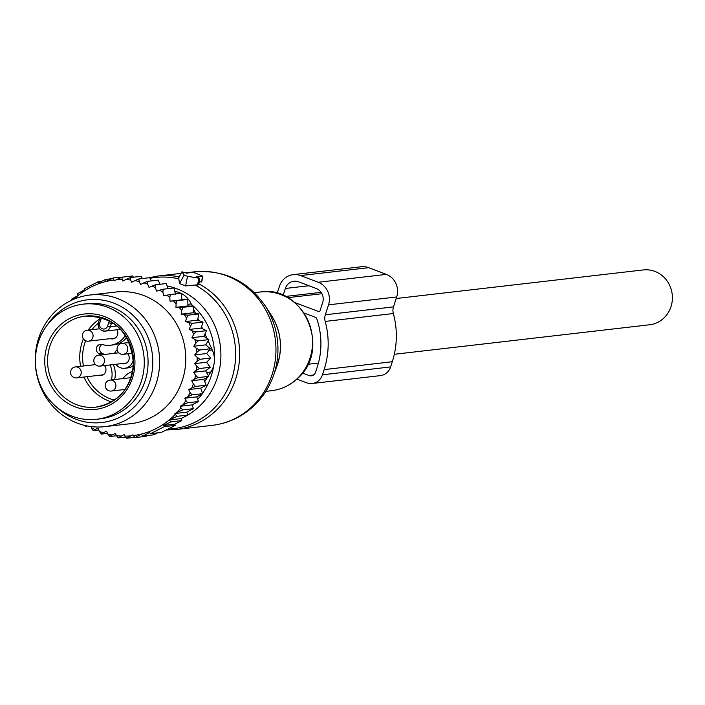 <?xml version="1.0" encoding="UTF-8"?>
<svg xmlns="http://www.w3.org/2000/svg" width="705" height="705" viewBox="0 0 705 705"><rect width="100%" height="100%" fill="white"/><g stroke="black" fill="none" stroke-linecap="round" stroke-linejoin="round"><path stroke-width="1.06" d="M195.373 273.082L192.65 272.421L186.587 273.126L181.846 271.813L178.665 277.981L179.572 283.63L185.6 285.913L198.766 284.714L199.638 278.316L196.404 276.845L202.599 276.069L195.373 273.082M199.638 278.316L187.512 276.289L184.12 274.994L181.864 271.892M199.11 282.229L201.665 281.551M132.39 353.258A10.513 9.87 83.4 0 1 132.875 354.509M133.386 358.915A10.513 9.87 83.4 0 1 127.896 367.314A10.513 9.87 83.4 0 1 124.759 368.266A10.513 9.87 83.4 0 1 115.84 364.265M114.571 353.302A10.513 9.87 83.4 0 1 117.145 349.724M127.764 353.795A6.072 5.702 83.4 0 1 121.824 363.568M116.977 329.755A6.072 5.702 83.4 0 1 110.412 338.638M124.759 368.266L127.975 367.887A10.513 9.87 -96.6 0 0 131.121 366.944A10.513 9.87 -96.6 0 0 133.412 365.322M101.185 354.844A22.075 20.718 -96.6 0 0 99.211 353.831A4.97 4.662 -96.6 0 1 102.225 344.498A22.075 20.718 -96.6 0 0 110.297 345.256L113.514 344.886A22.075 20.718 -96.6 0 0 126.733 337.536M102.058 344.445A4.97 4.662 -96.6 0 0 102.428 353.452L99.211 353.831M114.651 379.546A22.075 20.718 -96.6 0 0 113.293 364.555M104.402 354.474A22.075 20.718 -96.6 0 0 102.428 353.452M132.663 371.324A22.075 20.718 -96.6 0 0 122.917 378.585M111.434 379.916A22.075 20.718 -96.6 0 0 110.077 364.934M110.297 345.256A22.075 20.718 -96.6 0 0 125.331 335.316M104.49 365.578A6.072 5.702 83.4 0 1 98.55 375.351M35.462 358.325A57.96 54.391 83.4 0 1 83.19 304.146A57.96 54.391 83.4 0 1 144.234 365.102A57.96 54.391 83.4 0 1 96.506 419.29A57.96 54.391 83.4 0 1 35.462 358.325M83.19 304.146L86.979 303.705A57.96 54.391 83.4 0 1 148.024 364.661A57.96 54.391 83.4 0 1 100.295 418.849L96.506 419.29M73.937 299.202A78.378 73.558 -96.6 0 1 113.813 280.044L114.175 280.837L116.246 279.779A78.378 73.558 -96.6 0 1 122.141 279.497L122.855 281.057L125.781 279.577A78.378 73.558 -96.6 0 1 130.654 279.982L131.694 282.264L134.928 280.625A78.378 73.558 -96.6 0 1 139.246 281.551L140.586 284.468L147.292 281.374L158.087 280.123L160.141 284.274M143.802 282.837A78.378 73.558 83.4 0 1 147.68 284.203L147.292 281.374M181.018 418.603L181.731 420.621L174.822 424.172L163.463 425.485L170.936 421.872L169.279 419.96L181.018 418.603L187.803 415.086L186.763 412.169L193.452 408.671L192.077 404.881L198.466 401.515L196.748 396.862L202.749 393.672L200.687 388.173L206.204 385.212L203.727 379.343L191.734 380.726L193.32 383.899A78.378 73.558 -96.6 0 1 191.919 387.935L188.693 389.565L190.033 392.482A78.378 73.558 -96.6 0 1 188.032 396.607L184.798 398.237L185.838 400.519A78.378 73.558 -96.6 0 1 183.688 403.912A78.378 73.558 -96.6 0 1 183.106 404.776L180.18 406.256L180.894 407.816A78.378 73.558 -96.6 0 1 177.008 412.487L174.928 413.535L175.289 414.329A78.378 73.558 -96.6 0 1 133.289 435.584L132.928 434.8L130.848 435.849A78.378 73.558 -96.6 0 1 124.952 436.131L124.239 434.571L121.322 436.051A78.378 73.558 -96.6 0 1 116.448 435.646L115.4 433.372L112.165 435.011A78.378 73.558 -96.6 0 1 107.856 434.086L106.517 431.16L103.3 432.791A78.378 73.558 -96.6 0 1 99.423 431.425L98.057 428.146L94.999 429.556A78.378 73.558 -96.6 0 1 91.588 427.864L91.209 426.587M191.734 380.726L194.686 379.087A78.378 73.558 -96.6 0 0 195.558 375.236L193.646 372.275L196.395 370.284A78.378 73.558 -96.6 0 0 196.845 366.344L194.624 363.639L197.136 361.312A78.378 73.558 -96.6 0 0 197.153 357.338L194.668 354.915L196.906 352.297A78.378 73.558 -96.6 0 0 196.492 348.34L193.76 346.234L195.699 343.361A78.378 73.558 -96.6 0 0 194.862 339.466L198.087 340.859L208.883 339.607L205.754 344.851L210.337 348.772L199.541 350.024L196.906 352.297M201.181 328.063L189.187 329.446L190.456 326.159A78.378 73.558 -96.6 0 0 188.808 322.564L185.574 321.559L197.567 320.176L203.066 322.079L201.181 328.063L206.45 330.671L203.921 336.32L191.927 337.704L194.862 339.466M191.927 337.704L193.54 334.611A78.378 73.558 -96.6 0 0 192.289 330.839L195.655 331.923L206.45 330.671M189.187 329.446L192.289 330.839M185.574 321.559L186.481 318.14A78.378 73.558 -96.6 0 0 184.454 314.765L187.988 315.188L198.784 313.937L197.567 320.176M147.68 284.203L149.046 287.481L152.104 286.08A78.378 73.558 -96.6 0 1 155.514 287.763L156.519 291.183L159.718 290.169A78.378 73.558 -96.6 0 1 162.925 292.258L163.551 295.765L166.847 295.148A78.378 73.558 -96.6 0 1 169.808 297.616L170.055 301.176L173.404 300.964A78.378 73.558 -96.6 0 1 176.091 303.767L175.95 307.327L187.944 305.944L193.663 306.358L193.135 312.773L181.141 314.157L184.454 314.765M181.141 314.157L181.67 310.641A78.378 73.558 -96.6 0 0 179.299 307.53L193.663 306.358M175.95 307.327L179.299 307.53M105.027 426.631L131.156 423.617A66.235 62.163 -96.6 0 0 174.373 396.774A66.235 62.163 -96.6 0 0 176.937 324.661A66.235 62.163 -96.6 0 0 115.937 292.02L89.817 295.043A66.235 62.163 83.4 0 1 150.808 327.675A66.235 62.163 83.4 0 1 148.244 399.797A66.235 62.163 83.4 0 1 105.027 426.631A66.235 62.163 83.4 0 1 44.036 393.998A66.235 62.163 83.4 0 1 46.601 321.885A66.235 62.163 83.4 0 1 89.817 295.043M151.39 280.898L149.645 277.691L138.85 278.942L139.246 281.551M85.138 425.52L85.464 426.234L86.503 425.82M91.588 427.864L93.183 430.64L94.999 429.556M99.423 431.425L101.326 434.086L103.3 432.791M107.856 434.086L109.769 436.518L112.165 435.011M121.322 436.051L118.273 437.893L116.448 435.646M130.848 435.849L126.715 438.237L124.952 436.131M175.289 414.329L177.008 416.338L169.279 419.96M133.289 435.584L135.007 437.602L141.247 434.148L142.903 436.06L149.486 432.553L150.473 433.681L164.45 426.613L163.463 425.485M186.763 412.169L174.928 413.535M187.803 415.086L177.008 416.338M177.008 412.487L182.657 409.922L180.894 407.816M192.077 404.881L180.18 406.256M193.452 408.671L182.657 409.922M183.106 404.776L187.662 402.767L185.838 400.519M196.748 396.862L184.798 398.237M198.466 401.515L187.662 402.767M188.032 396.607L191.945 394.915L190.033 392.482M200.687 388.173L188.693 389.565M202.749 393.672L191.945 394.915M191.919 387.935L195.408 386.463L193.32 383.899M206.204 385.212L195.408 386.463M203.727 379.343L208.715 376.373L197.92 377.624L194.686 379.087M195.558 375.236L197.92 377.624M193.646 372.275L205.64 370.892L208.715 376.373M205.64 370.892L210.257 367.279L199.462 368.53L196.395 370.284M196.845 366.344L199.462 368.53M194.624 363.639L206.618 362.247L210.257 367.279M206.618 362.247L210.804 358.034L200 359.286L197.136 361.312M197.153 357.338L200 359.286M194.668 354.915L206.662 353.531L210.804 358.034M206.662 353.531L210.337 348.772M196.492 348.34L199.541 350.024M205.754 344.851L193.76 346.234M195.699 343.361L198.087 340.859M193.54 334.611L195.655 331.923M203.066 322.079L192.271 323.322L190.456 326.159M188.808 322.564L192.271 323.322M186.481 318.14L187.988 315.188M181.67 310.641L182.859 307.609M176.091 303.767L176.964 300.7L173.404 300.964M169.808 297.616L170.363 294.54L166.847 295.148M162.925 292.258L163.155 289.226L159.718 290.169M155.514 287.763L155.426 284.811L152.104 286.08M134.928 280.625L138.85 278.942M142.366 278.537L141.141 276.316L130.346 277.567L130.654 279.982M125.781 279.577L130.346 277.567M133.386 277.215L132.699 275.972L121.894 277.215L122.141 279.497M116.246 279.779L121.894 277.215M124.574 276.906L113.611 277.858L113.813 280.044M71.707 300.18L71.602 299.123L77.85 295.668L77.673 293.588L84.256 290.081L84.168 288.847L98.136 281.78L98.233 283.005L105.706 279.4L105.882 281.48L113.611 277.858M157.629 432.852L153.708 434.809L142.903 436.06M174.822 424.172L175.245 425.362L161.278 432.438L150.473 433.681M175.245 425.362L164.45 426.613M181.731 420.621L170.936 421.872M111.813 278.687L105.706 279.4M101.573 281.374L98.136 281.78M208.125 340.885L212.293 349.988A22.075 20.718 -96.6 0 1 210.892 371.976L208.424 375.853M207.702 376.981L204.714 381.669M181.176 293.403A22.075 20.718 -96.6 0 1 191.205 303.925L192.271 306.261M193.461 308.852L195.479 313.249M197.893 318.528L198.845 320.616M201.621 326.671L202.573 328.75M204.97 333.985L206.962 338.329M56.7 407.137A61.776 57.977 -96.6 0 0 142.172 397.479A61.776 57.977 -96.6 0 0 128.239 311.249A61.776 57.977 -96.6 0 0 47.376 324.811A61.776 57.977 -96.6 0 0 47.209 325.058M180.991 293.315A22.075 20.718 -96.6 0 0 174.822 291.456M147.451 435.54L145.803 436.351L135.007 437.602M168.09 288.653L166.221 283.569L155.426 284.811M175.545 294.382L173.95 287.975L163.155 289.226M170.055 301.176L182.049 299.784L181.159 293.298L170.363 294.54M182.049 299.784L187.759 299.449L176.964 300.7M187.944 305.944L187.759 299.449M193.135 312.773L198.784 313.937M203.921 336.32L208.883 339.607M134.761 437.312L126.715 438.237M125.71 437.029L118.273 437.893M116.519 435.743L109.769 436.518M107.53 433.372L101.326 434.086M98.823 429.988L93.183 430.64M87.446 426.005L85.464 426.234M300.55 275.576L318.211 282.264A17.66 16.576 83.4 0 1 328.539 304.833L325.331 314.765A11.042 10.364 83.4 0 0 325.19 321.418L393.346 313.531A11.042 10.364 83.4 0 1 393.487 306.887L396.695 296.955A17.66 16.576 83.4 0 0 386.366 274.386L368.706 267.688A17.66 16.576 83.4 0 0 361.312 266.763L293.148 274.642A17.66 16.576 83.4 0 1 300.55 275.576L368.706 267.688M325.19 321.418A80.035 75.109 83.4 0 1 324.133 369.605L322.458 374.796A13.245 12.434 83.4 0 1 312.209 383.494A13.245 12.434 83.4 0 1 306.657 382.797L296.893 379.096M393.346 313.531A80.035 75.109 83.4 0 1 392.297 361.727L390.614 366.917A13.245 12.434 83.4 0 1 380.365 375.615L312.209 383.494M277.188 293.324L279.48 286.239A17.66 16.576 83.4 0 1 293.148 274.642M313.505 375.007L309.01 375.527A5.517 5.182 83.4 0 0 315.593 372.196L317.268 367.005A72.307 67.856 83.4 0 0 316.757 318.713A2.212 2.071 83.4 0 0 315.479 317.365L304.19 313.09M283.128 295.404L285.366 288.468A11.042 10.364 83.4 0 1 293.914 281.224A11.042 10.364 83.4 0 1 298.532 281.806L316.192 288.495A11.042 10.364 83.4 0 1 322.652 302.604L319.973 310.914A1.102 1.04 83.4 0 1 318.651 311.575L294.655 302.48M309.01 375.527L302.463 373.042M396.192 298.506L643.304 269.927A27.601 25.9 83.4 0 1 669.75 285.56A27.601 25.9 83.4 0 1 649.649 324.758L394.315 354.289M265.106 305.714A75.655 71.002 83.4 0 1 273.258 376.232C269.16 387.477 262.842 397.223 254.311 405.463C242.414 416.708 228.402 423.335 212.258 425.344A77.277 72.518 83.4 0 0 252.399 406.283A77.277 72.518 83.4 0 0 269.301 317.276A77.277 72.518 83.4 0 0 194.51 271.822C224.208 269.636 247.746 280.934 265.106 305.714L271.275 315.188A54.091 50.769 -96.6 0 1 277.109 365.604L273.258 376.232M198.881 283.877A77.277 72.518 83.4 0 1 216.091 410.477A77.277 72.518 83.4 0 1 175.95 429.548L212.258 425.344M195.311 285.137A76.149 71.461 83.4 0 1 212.434 409.975A76.149 71.461 83.4 0 1 167.772 429.16M254.426 292.672L260.189 292.011A49.676 46.618 83.4 0 1 308.27 321.233A49.676 46.618 83.4 0 1 297.404 378.444A49.676 46.618 83.4 0 1 271.601 390.702L265.838 391.372M167.094 285.93A69.495 65.221 83.4 0 1 218.321 335.73A69.495 65.221 83.4 0 1 199.709 406.001A69.495 65.221 83.4 0 1 187.786 415.025M186.323 415.862A69.495 65.221 83.4 0 1 183.441 417.351M191.425 304.41A64.164 60.216 83.4 0 1 193.611 306.358M193.655 306.402A64.164 60.216 83.4 0 1 214.399 358.827M213.738 365.313A64.164 60.216 83.4 0 1 202.591 393.258M202.027 394.051A64.164 60.216 83.4 0 1 197.673 399.365M149.998 278.325A76.149 71.461 83.4 0 1 178.894 278.907M198.863 278.334L197.506 285.12M187.512 276.289L185.6 285.913M184.12 274.994L179.572 283.63M181.009 273.381L158.202 276.016A77.277 72.518 83.4 0 1 179.167 276.845M202.458 276.14L201.612 281.938M117.021 325.992L110.297 326.776L107.574 326.115A4.415 4.142 -96.6 0 1 102.313 328.786A4.415 4.142 -96.6 0 1 99.722 323.146L98.383 322.379C97.642 327.851 99.907 330.76 105.168 331.121A6.627 6.213 -96.6 0 0 110.297 326.776L111.364 323.472L108.641 322.811L107.574 326.115M99.528 319.206L98.524 322.308A6.627 6.213 -96.6 0 0 105.168 331.121L120.555 329.341M98.524 322.308L99.59 319.004A2.212 2.071 83.4 0 0 99.264 316.942M99.722 323.146L100.797 319.841L99.449 319.074L99.114 316.906M113.417 323.234L111.364 323.472A2.212 2.071 -96.6 0 1 112.139 322.388M114.351 400.132A43.604 40.925 83.4 0 1 86.9 376.699M83.437 365.992A43.604 40.925 83.4 0 1 82.626 355.267A43.604 40.925 83.4 0 1 85.649 340.726M91.906 329.667A43.604 40.925 83.4 0 1 98.162 323.234M80.608 366.318A45.816 42.996 83.4 0 1 79.797 355.223A45.816 42.996 83.4 0 1 83.393 338.876M88.24 330.09A45.816 42.996 83.4 0 1 99.44 319.101M100.797 319.841A4.415 4.142 -96.6 0 0 100.894 317.365M109.777 320.995A4.415 4.142 -96.6 0 0 108.641 322.811M111.549 401.912A45.816 42.996 83.4 0 1 83.966 377.043M47.614 358.951A45.816 42.996 83.4 0 1 85.34 316.113A45.816 42.996 83.4 0 1 133.597 364.309A45.816 42.996 83.4 0 1 95.871 407.137A45.816 42.996 83.4 0 1 47.614 358.951M44.785 358.907A48.019 45.067 83.4 0 1 91.835 313.813A48.019 45.067 83.4 0 1 134.911 364.52A48.019 45.067 83.4 0 1 87.861 409.614A48.019 45.067 83.4 0 1 44.785 358.907M129.306 342.507L121.956 343.353A5.517 5.517 0 0 0 117.127 349.61A5.517 5.517 0 0 0 123.225 354.324A5.517 5.182 -96.6 0 0 127.72 348.111A5.517 5.182 -96.6 0 0 121.709 343.388M131.015 377.651L110.095 380.065A5.517 5.517 0 0 0 105.265 386.322A5.517 5.517 0 0 0 111.364 391.037A5.517 5.182 -96.6 0 0 115.858 384.824A5.517 5.182 -96.6 0 0 109.848 380.101M95.492 364.6L75.409 366.917A5.517 5.517 0 0 0 70.579 373.174A5.517 5.517 0 0 0 76.678 377.889A5.517 5.182 -96.6 0 0 81.172 371.676A5.517 5.182 -96.6 0 0 75.162 366.952M99.564 328.786L87.27 330.204A5.517 5.517 0 0 0 82.432 336.461A5.517 5.517 0 0 0 88.53 341.167A5.517 5.182 -96.6 0 0 93.034 334.963A5.517 5.182 -96.6 0 0 87.023 330.24M118.766 352.817L98.682 355.135A5.517 5.517 0 0 0 93.853 361.392A5.517 5.517 0 0 0 99.951 366.106A5.517 5.182 -96.6 0 0 104.446 359.894A5.517 5.182 -96.6 0 0 98.436 355.17M210.892 371.976L206.53 372.478M191.205 303.925L187.9 304.304M212.293 349.988L209.121 350.359M325.331 314.765L393.487 306.887M328.539 304.833L396.695 296.955M318.211 282.264L386.366 274.386M324.133 369.605L392.297 361.727M322.458 374.796L390.614 366.917M318.651 311.575L319.55 311.469M287.711 297.677L321.929 293.721M285.366 288.468L308.931 285.745M285.41 296.461L321.092 292.337M277.109 365.604C283.005 347.891 281.057 331.086 271.275 315.188M175.95 429.548L166.098 430.006M260.189 292.011C303.635 284.415 331.711 349.292 297.73 378.312C290.284 385.335 281.577 389.468 271.601 390.702M181.846 271.813L178.673 277.77M185.803 272.826L194.51 271.822M158.202 276.016L148.499 277.823M202.599 276.069L201.824 281.788M85.34 316.113C114.933 316.598 130.971 332.672 133.465 364.344C130.742 388.561 118.211 402.828 95.871 407.137M132.655 353.231L123.225 354.324M125.058 389.451L111.364 391.037M103.265 374.813L76.678 377.889M115.126 338.092L88.53 341.167M126.539 363.031L99.951 366.106M307.856 364.282L318.422 363.066"/></g></svg>
